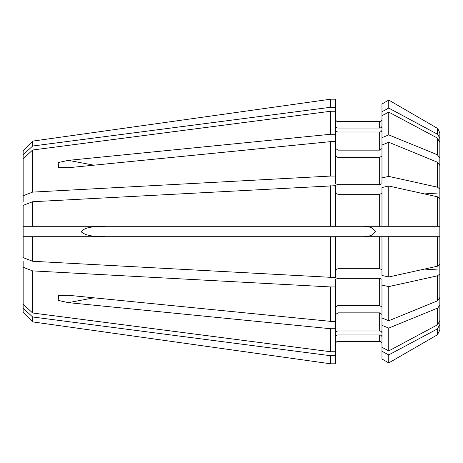 <?xml version="1.0" encoding="UTF-8"?>
<svg xmlns="http://www.w3.org/2000/svg" width="463" height="463" viewBox="0 0 463 463"><rect width="100%" height="100%" fill="white"/><g stroke="black" fill="none" stroke-linecap="round" stroke-linejoin="round"><path stroke-width="0.69" d="M437.396 334.801L388.752 362.911L381.975 358.993L388.752 362.911L437.396 334.801L439.85 330.032L439.85 324.528L437.396 328.933L437.396 334.801L439.85 330.032L439.85 315.095L439.85 324.528M335.675 343.656C335.814 342.25 336.584 341.474 337.99 341.341L379.66 341.341C381.066 341.474 381.836 342.25 381.975 343.656M23.15 304.208L32.647 313L330.721 351.747L335.675 351.747L335.675 363.814L330.721 363.814L32.647 321.878L330.721 363.814L330.721 355.734L32.647 316.987L23.15 308.196L23.15 260.935M32.647 321.878L23.15 312.357L32.647 321.878L32.647 316.987M388.752 112.087L437.396 138.055L437.396 154.775L388.752 134.895L388.752 112.087L381.975 115.704L381.975 104.007L388.752 100.089L388.752 108.099L437.784 134.374L437.784 128.529L439.85 132.968L439.85 147.905L439.85 132.968L437.784 128.529L388.752 100.089L437.784 128.529M437.396 154.775L439.85 158.143L439.85 142.459L437.396 138.055M381.975 177.896L381.975 145.029L388.752 142.263L388.752 176.397L381.975 177.896L381.975 183.765L379.66 184.656L337.99 184.656L335.675 183.765L335.675 176.056L330.721 176.056L32.647 192.104L32.647 150L23.15 158.792L23.15 150.643L32.647 141.122L330.721 99.186L330.721 107.266L335.675 107.266L335.675 99.186L330.721 99.186L32.647 141.122L23.15 150.643M32.647 150L330.721 111.253L330.721 134.258L68.368 160.354L58.159 162.594L58.691 167.508L68.368 167.722L330.721 141.626L330.721 176.056M335.675 176.056L335.675 111.253L330.721 111.253M381.975 129.871C381.842 131.174 381.066 131.886 379.66 132.013L337.99 132.013C336.584 131.886 335.814 131.174 335.675 129.871M424.478 193.922L439.85 192.886L439.85 202.51M439.85 260.49L439.85 287.28M364.329 236.709L370.921 235.679L375.771 231.5L370.932 227.327L364.329 226.291M381.975 269.611L379.66 268.719L379.66 236.709L330.721 236.709L330.721 277.32L335.675 277.32L335.675 236.709L23.15 236.709L32.647 236.709L32.647 261.271L330.721 277.32M259.83 236.709L263.91 236.709M255.732 226.291L263.91 226.291M439.85 307.826L439.85 297.663M439.85 259.28L439.85 260.079M439.85 155.174L439.85 165.337M439.85 158.143L439.85 166.79M439.85 192.886L439.85 165.511L437.784 162.368L388.752 142.263M32.647 261.271L23.15 257.631L23.15 226.291L32.647 226.291L32.647 201.729L335.675 185.68L335.675 226.291L439.85 226.291L439.85 198.604L437.396 196.781L437.396 226.291L439.85 226.291L439.85 264.396L437.396 266.219L388.752 276.978L381.975 275.479L381.975 236.709L388.752 236.709L388.752 276.978M437.396 300.863L439.85 297.489L439.85 274.021L437.396 275.844L437.396 300.863L388.752 320.737L381.975 317.971L381.975 325.333L388.752 328.105L388.752 350.913L437.784 324.644L437.784 307.999L439.85 304.857L439.85 296.21M437.784 324.644L439.85 320.541L439.85 304.857M437.784 266.092L437.784 236.709L379.66 236.709M437.784 236.709L439.85 236.709L437.396 236.709L437.396 266.219M388.752 350.913L381.975 347.296L381.975 325.333M381.975 333.129C381.842 331.826 381.066 331.114 379.66 330.987L337.99 330.987C336.584 331.114 335.814 331.826 335.675 333.129M335.675 141.626L330.721 141.626M335.675 155.875L337.99 157.513L379.66 157.513L381.975 155.875M335.675 119.344C335.808 120.75 336.584 121.52 337.99 121.659L379.66 121.659C381.066 121.52 381.842 120.75 381.975 119.344M437.784 307.999L388.752 328.105M335.675 351.747L335.675 328.742L330.721 328.742L68.368 302.646L58.135 300.394L58.691 295.492L68.368 295.278L330.721 321.374L335.675 321.374L335.675 286.944L330.721 286.944L330.721 321.374M335.675 328.742L335.675 321.374M335.675 314.487L337.99 312.849L379.66 312.849L381.975 314.487M388.752 186.022L381.975 187.521L381.975 226.291L388.752 226.291L388.752 186.022L437.396 196.781M32.647 201.729L23.15 205.369L23.15 226.291L335.675 226.291M381.975 193.389L379.66 194.281L337.99 194.281L335.675 193.389M437.396 275.844L388.752 286.603L381.975 285.104L381.975 279.235L379.66 278.344L337.99 278.344L335.675 279.235L335.675 286.944M32.647 313L32.647 270.896L23.15 267.255M32.647 270.896L330.721 286.944M381.975 337.11C381.842 335.814 381.066 335.102 379.66 334.969L337.99 334.969C336.584 335.102 335.814 335.814 335.675 337.11M335.675 307.125L337.99 305.487L337.99 278.344M381.975 307.125L379.66 305.487L337.99 305.487M335.675 148.513L337.99 150.151L337.99 132.013M381.975 148.513L379.66 150.151L337.99 150.151M381.975 125.89C381.842 127.186 381.066 127.898 379.66 128.031L337.99 128.031C336.584 127.898 335.814 127.186 335.675 125.89M335.675 111.253L335.675 107.266M379.66 268.719L337.99 268.719L335.675 269.611M388.752 108.099L381.975 111.716M23.15 154.804L32.647 146.013L330.721 107.266M439.85 138.472L437.784 134.374M439.85 188.979L437.396 187.156L388.752 176.397M32.647 192.104L23.15 195.745L23.15 202.065M437.396 328.933L388.752 354.901L381.975 351.284L381.975 347.296M335.675 355.734L330.721 355.734M381.975 145.029L381.975 137.667L388.752 134.895M335.675 134.258L330.721 134.258M381.975 104.007L388.752 100.089M105.564 226.291C97.531 227.026 86.812 225.591 81.037 231.674C87.536 237.218 97.415 236.072 105.564 236.709M23.15 312.357L23.15 308.196M388.752 286.603L388.752 320.737M381.975 317.971L381.975 285.104M388.752 354.901L388.752 362.911M381.975 358.993L381.975 351.284M330.721 185.68L330.721 226.291M381.975 137.667L381.975 115.704M32.647 146.013L32.647 141.122M437.396 128.199L437.396 134.067M23.15 195.745L23.15 158.792M437.396 162.137L437.396 187.156M330.721 328.742L330.721 351.747M437.396 308.225L437.396 324.945M424.478 269.078L439.85 270.114M93.862 297.813L68.368 302.646M337.99 330.987L337.99 312.849M379.66 330.987L379.66 312.849M337.99 226.291L337.99 194.281M379.66 226.291L379.66 194.281M337.99 341.341L337.99 334.969M379.66 341.341L379.66 334.969M379.66 305.487L379.66 278.344M379.66 150.151L379.66 132.013M337.99 128.031L337.99 121.659M379.66 128.031L379.66 121.659M337.99 268.719L337.99 236.709M337.99 184.656L337.99 157.513M379.66 184.656L379.66 157.513M93.862 165.187L68.368 160.354M437.784 300.632L437.784 275.716M437.784 334.471L437.784 328.626M437.784 155.001L437.784 138.356M437.784 226.291L437.784 196.908M437.784 187.284L437.784 162.368M58.986 295.435L58.691 295.492"/></g></svg>
